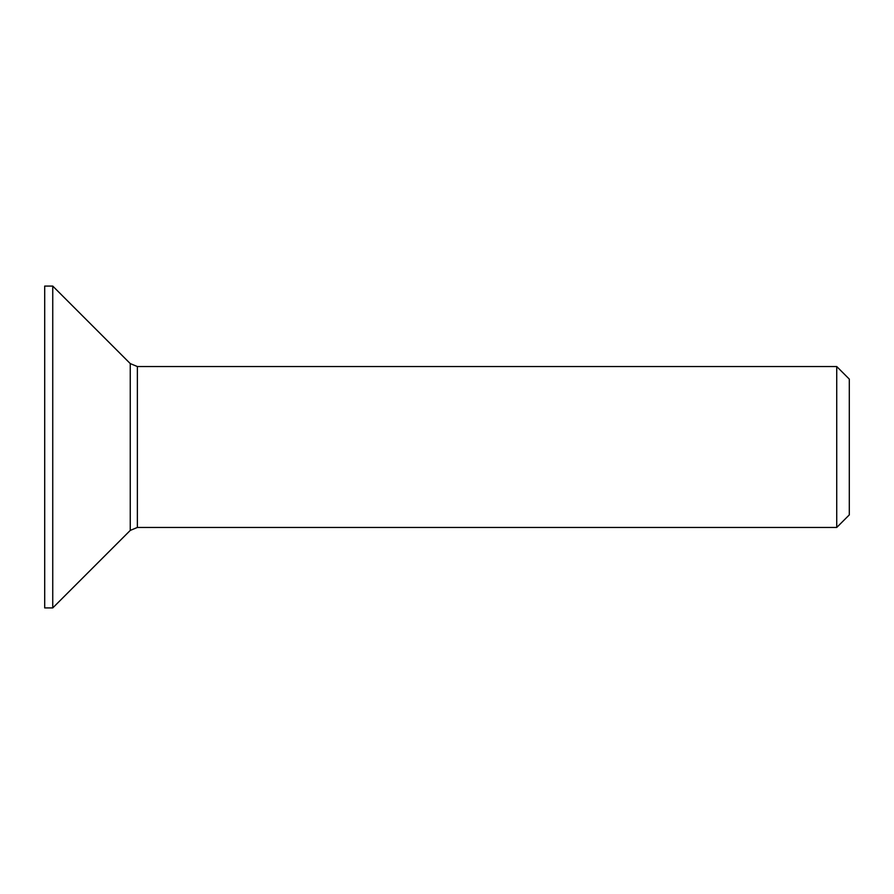 <?xml version="1.0" encoding="UTF-8"?>
<svg xmlns="http://www.w3.org/2000/svg" width="894" height="894" viewBox="0 0 894 894"><rect width="100%" height="100%" fill="white"/><g stroke="black" fill="none" stroke-linecap="round" stroke-linejoin="round"><path stroke-width="1.34" d="M836.728 447L836.728 527.46L849.3 514.888L849.3 379.112L836.728 366.54L836.728 447M52.746 447L52.746 607.92L130.256 530.41L130.256 363.59L52.746 286.08L52.746 447M52.746 286.08L44.7 286.08L44.7 607.92L52.746 607.92M836.728 527.46L137.374 527.46L137.374 366.54L836.728 366.54M137.374 366.54L130.256 363.59M137.374 527.46L130.256 530.41"/></g></svg>
